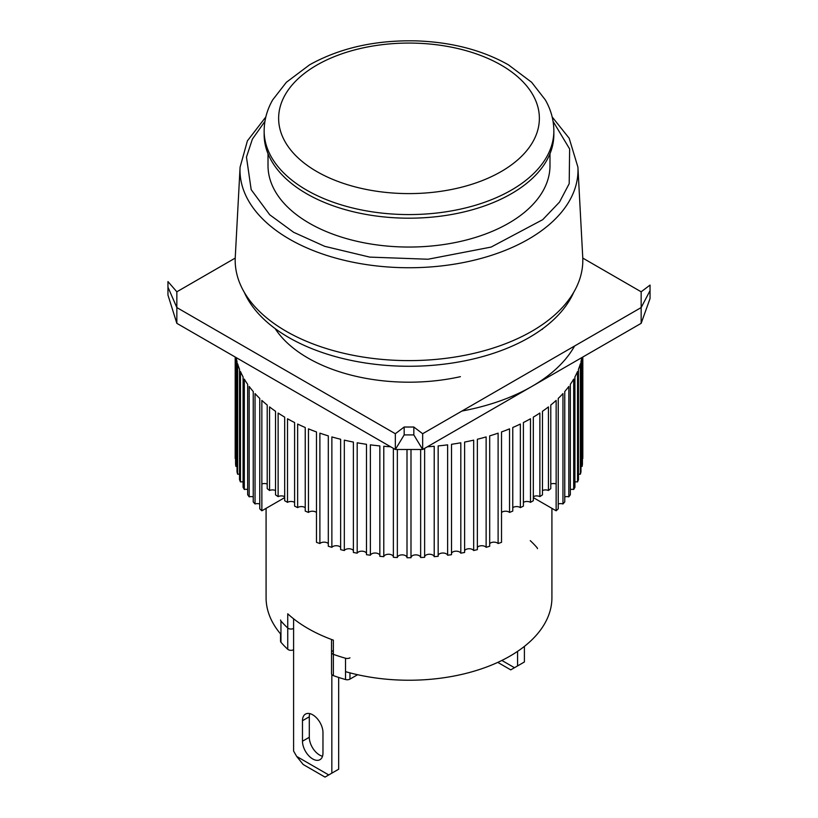 <?xml version="1.0" encoding="UTF-8"?>
<svg xmlns="http://www.w3.org/2000/svg" width="818" height="818" viewBox="0 0 818 818"><rect width="100%" height="100%" fill="white"/><g stroke="black" fill="none" stroke-linecap="round" stroke-linejoin="round"><path stroke-width="1.23" d="M293.601 649.758A3.865 2.229 180 0 1 288.284 649.676A3.865 2.229 180 0 1 287.742 649.277L287.742 627.989A142.915 82.516 180 0 1 280.952 620.974A3.865 2.229 180 0 1 280.554 619.983M349.961 657.825A3.865 2.229 180 0 1 345.523 658.245A142.915 82.516 180 0 1 333.355 654.328L333.355 640.136A142.915 82.516 180 0 1 307.946 628.469A142.915 82.516 180 0 1 287.742 613.797L287.742 627.989A3.865 2.229 0 0 0 293.601 628.469A3.865 2.229 180 0 1 288.284 628.388A3.865 2.229 180 0 1 287.742 627.989A142.915 82.516 180 0 1 280.952 620.974L280.952 642.263A142.915 82.516 0 0 0 287.742 649.277M333.355 675.617A142.915 82.516 0 0 0 345.523 679.533L345.523 658.245A142.915 82.516 180 0 1 333.355 654.328L333.355 675.617A3.865 2.229 180 0 1 332.67 675.3A3.865 2.229 180 0 1 331.535 673.725L331.535 652.437A3.865 2.229 180 0 1 332.67 650.862M332.67 654.011A3.865 2.229 180 0 1 331.535 652.437A3.865 2.229 180 0 0 333.355 654.328A3.865 2.229 180 0 1 332.67 654.011M357.589 674.717L349.961 679.114L349.961 672.866M345.523 679.533A3.865 2.229 0 0 0 349.961 679.114M280.952 642.263A3.865 2.229 180 0 1 280.554 641.271L280.554 633.899M530.258 540.647A142.915 82.516 180 0 1 537.048 547.671A3.865 2.229 180 0 1 537.446 548.663M309.746 713.603A14.489 8.364 -120 0 0 309.306 716.783L302.476 720.73A14.489 8.364 60 0 1 305.482 714.094A14.489 8.364 60 0 1 316.638 717.979A14.489 8.364 60 0 1 322.967 732.55L322.967 753.051A14.489 8.364 60 0 1 319.961 759.687A14.489 8.364 60 0 1 312.721 758.961A14.489 8.364 60 0 1 302.476 741.22L309.306 737.284A14.489 8.364 -120 0 0 319.552 755.024A14.489 8.364 -120 0 0 322.517 756.231M338.672 677.437L338.672 769.217L331.842 773.153L331.842 674.584M309.306 716.783L309.306 737.284M293.601 618.807L293.601 751.077L296.699 756.445L303.161 764.482L325.012 777.1L331.842 773.153M302.476 720.73L302.476 741.22M328.744 774.943L296.699 756.445M235.267 257.159A173.815 100.358 0 0 0 340.012 352.374A173.815 100.358 0 0 0 531.904 331.218A173.815 100.358 0 0 0 582.733 257.159L577.917 167.158A168.999 97.577 180 0 1 528.5 239.163A168.999 97.577 180 0 1 289.5 239.163A168.999 97.577 180 0 1 240.083 167.158L235.267 257.159M549.982 153.743L549.982 165.645A140.982 81.401 180 0 1 462.957 240.85A140.982 81.401 180 0 1 309.306 223.202A140.982 81.401 180 0 1 268.018 165.645L268.018 153.743M401.526 193.477A130.369 75.266 180 0 1 278.846 114.019A130.369 75.266 180 0 1 416.474 43.19A130.369 75.266 180 0 1 539.154 122.649A130.369 75.266 180 0 1 401.526 193.477M553.847 131.064A144.847 83.63 180 0 0 553.847 130.992L553.847 134.561A144.847 83.63 180 0 1 511.424 193.692A144.847 83.63 180 0 1 306.576 193.692A144.847 83.63 180 0 1 264.153 134.561L264.153 130.982A144.847 83.63 180 0 0 264.153 131.064A144.847 83.63 180 0 0 306.576 190.083A144.847 83.63 180 0 0 400.697 214.439A144.847 83.63 180 0 0 553.847 131.064L553.847 130.931C553.786 120.072 550.943 109.724 545.32 99.888L531.628 82.281L508.377 64.806C482.436 50.195 451.955 42.219 416.924 40.9C375.891 39.867 340.135 47.833 309.633 64.796L286.382 82.281L272.68 99.888C267.057 109.724 264.214 120.072 264.153 130.931L264.153 131.064M244.265 292.271A169.96 98.119 0 0 0 288.826 337.527A169.96 98.119 0 0 0 454.082 362.752A169.96 98.119 0 0 0 573.735 292.271M524.399 646.404L524.399 661.987L517.569 665.924L517.569 651.384M517.569 665.924L510.739 669.87L497.784 662.386M514.471 667.713L501.874 660.443M267.21 484.031A4.826 2.791 0 0 0 261.872 483.98L261.872 510.78L284.388 497.784L284.388 496.516M461.945 411.035A173.815 100.358 0 0 0 574.563 346.024M284.684 496.669A4.826 2.791 0 0 0 278.13 496.618L278.13 413.039A173.815 100.358 0 0 0 284.684 417.129L284.684 500.708A173.815 100.358 0 0 0 286.096 501.526A173.815 100.358 0 0 0 287.507 502.344L287.507 418.765A173.815 100.358 0 0 0 294.603 422.548L294.603 506.127A173.815 100.358 0 0 0 297.64 507.62L297.64 424.041A173.815 100.358 0 0 0 305.226 427.497L305.226 511.076A173.815 100.358 0 0 0 308.458 512.426L308.458 428.857A173.815 100.358 0 0 0 316.484 431.945L316.484 542.334A173.815 100.358 0 0 0 319.889 543.541L319.889 433.151A173.815 100.358 0 0 0 328.315 435.882L328.315 546.26A173.815 100.358 0 0 0 331.873 547.314L331.873 436.924A173.815 100.358 0 0 0 340.646 439.256L340.646 549.645A173.815 100.358 0 0 0 344.327 550.524L344.327 440.145A173.815 100.358 0 0 0 353.386 442.068L353.386 552.457A173.815 100.358 0 0 0 357.19 553.173L357.19 442.783A173.815 100.358 0 0 0 366.484 444.297L366.484 554.686A173.815 100.358 0 0 0 370.37 555.217L370.37 444.839A173.815 100.358 0 0 0 379.838 445.922L379.838 556.312A173.815 100.358 0 0 0 383.785 556.669L383.785 446.28A173.815 100.358 0 0 0 390.656 446.781M393.376 448.356L393.376 557.324A173.815 100.358 0 0 0 397.354 557.508L397.354 449.491M407.006 449.491L407.006 557.723A173.815 100.358 0 0 0 410.994 557.723L410.994 449.491M420.646 449.491L420.646 557.508A173.815 100.358 0 0 0 424.624 557.324L424.624 448.356M427.344 446.781A173.815 100.358 0 0 0 434.215 446.28L434.215 556.669A173.815 100.358 0 0 0 438.162 556.312L438.162 445.922A173.815 100.358 0 0 0 447.63 444.839L447.63 555.217A173.815 100.358 0 0 0 451.516 554.686L451.516 444.297A173.815 100.358 0 0 0 460.81 442.783L460.81 553.173A173.815 100.358 0 0 0 464.614 552.457L464.614 442.068A173.815 100.358 0 0 0 473.673 440.145L473.673 550.524A173.815 100.358 0 0 0 477.354 549.645L477.354 439.256A173.815 100.358 0 0 0 486.127 436.924L486.127 547.314A173.815 100.358 0 0 0 489.685 546.26L489.685 435.882A173.815 100.358 0 0 0 498.111 433.151L498.111 543.541A173.815 100.358 0 0 0 501.516 542.334L501.516 431.945A173.815 100.358 0 0 0 509.542 428.857L509.542 512.426A173.815 100.358 0 0 0 512.774 511.076L512.774 427.497A173.815 100.358 0 0 0 520.36 424.041L520.36 507.62A173.815 100.358 0 0 0 523.397 506.127L523.397 422.548A173.815 100.358 0 0 0 530.493 418.765L530.493 502.344A173.815 100.358 0 0 0 533.316 500.708L533.316 417.129A173.815 100.358 0 0 0 539.87 413.039L539.87 496.618A173.815 100.358 0 0 0 542.467 494.859L542.467 411.29A173.815 100.358 0 0 0 548.438 406.904L548.438 490.483A173.815 100.358 0 0 0 550.79 488.622L550.79 405.043A173.815 100.358 0 0 0 556.148 400.411L556.148 510.79A173.815 100.358 0 0 0 558.244 508.827L558.244 398.438A173.815 100.358 0 0 0 562.958 393.581L562.958 503.96A173.815 100.358 0 0 0 564.768 501.904L564.768 391.525A173.815 100.358 0 0 0 568.817 386.454L568.817 496.843A173.815 100.358 0 0 0 570.34 494.716L570.34 384.327A173.815 100.358 0 0 0 573.684 379.102L573.684 489.481A173.815 100.358 0 0 0 574.921 487.293L574.921 376.904A173.815 100.358 0 0 0 577.539 371.536L577.539 481.925A173.815 100.358 0 0 0 578.469 479.685L578.469 369.296A173.815 100.358 0 0 0 580.361 363.826L580.361 474.215A173.815 100.358 0 0 0 580.985 471.935L580.985 361.546A173.815 100.358 0 0 0 581.854 357.578M582.119 357.425L582.119 466.403A173.815 100.358 0 0 0 582.426 464.103L582.426 357.251M582.805 357.026L582.805 458.53A173.815 100.358 0 0 0 582.815 457.374L582.815 357.016M533.612 496.516L533.612 497.784L556.128 510.78L556.128 483.98A4.826 2.791 0 0 0 550.79 484.031M582.119 466.403A4.826 2.791 0 0 0 580.985 466.413M580.361 474.215A4.826 2.791 0 0 0 578.469 474.225M577.539 481.925A4.826 2.791 0 0 0 574.921 481.945M573.684 489.481A4.826 2.791 0 0 0 570.34 489.512M568.817 496.843A4.826 2.791 0 0 0 564.768 496.874M562.958 503.96A4.826 2.791 0 0 0 558.244 504M548.438 490.483A4.826 2.791 0 0 0 542.467 490.534M539.87 496.618A4.826 2.791 0 0 0 533.316 496.669M530.493 502.344A4.826 2.791 0 0 0 523.397 502.395M520.36 507.62A4.826 2.791 0 0 0 512.774 507.681M509.542 512.426A4.826 2.791 0 0 0 501.516 512.497M498.111 543.541A4.826 2.791 0 0 0 493.868 542.15A4.826 2.791 0 0 0 489.685 543.612M486.127 547.314A4.826 2.791 0 0 0 481.7 545.729A4.826 2.791 0 0 0 477.354 547.385M473.673 550.524A4.826 2.791 0 0 0 469.092 548.745A4.826 2.791 0 0 0 464.614 550.596M460.81 553.173A4.826 2.791 0 0 0 456.117 551.179A4.826 2.791 0 0 0 451.516 553.244M447.63 555.217A4.826 2.791 0 0 0 442.845 553.019A4.826 2.791 0 0 0 438.162 555.299M434.215 556.669A4.826 2.791 0 0 0 429.368 554.246A4.826 2.791 0 0 0 424.624 556.751M420.646 557.508A4.826 2.791 0 0 0 415.759 554.87A4.826 2.791 0 0 0 410.994 557.579M407.006 557.579A4.826 2.791 0 0 0 402.241 554.87A4.826 2.791 0 0 0 397.354 557.508M393.376 556.751A4.826 2.791 0 0 0 388.632 554.246A4.826 2.791 0 0 0 383.785 556.669M379.838 555.299A4.826 2.791 0 0 0 375.155 553.019A4.826 2.791 0 0 0 370.37 555.217M366.484 553.244A4.826 2.791 0 0 0 361.883 551.179A4.826 2.791 0 0 0 357.19 553.173M353.386 550.596A4.826 2.791 0 0 0 348.908 548.745A4.826 2.791 0 0 0 344.327 550.524M340.646 547.385A4.826 2.791 0 0 0 336.3 545.729A4.826 2.791 0 0 0 331.873 547.314M328.315 543.612A4.826 2.791 0 0 0 324.132 542.15A4.826 2.791 0 0 0 319.889 543.541M275.533 490.534A4.826 2.791 0 0 0 269.562 490.483L269.562 406.904A173.815 100.358 0 0 0 275.533 411.29L275.533 494.859A173.815 100.358 0 0 0 278.13 496.618M259.756 504A4.826 2.791 0 0 0 255.042 503.96L255.042 393.581A173.815 100.358 0 0 0 259.756 398.438L259.756 508.827A173.815 100.358 0 0 0 261.852 510.79L261.852 400.411A173.815 100.358 0 0 0 267.21 405.043L267.21 488.622A173.815 100.358 0 0 0 269.562 490.483M316.484 512.497A4.826 2.791 0 0 0 308.458 512.426M305.226 507.681A4.826 2.791 0 0 0 297.64 507.62M294.603 502.395A4.826 2.791 0 0 0 287.507 502.344M253.232 496.874A4.826 2.791 0 0 0 249.183 496.843L249.183 386.454A173.815 100.358 0 0 0 253.232 391.525L253.232 501.904A173.815 100.358 0 0 0 255.042 503.96M247.66 489.512A4.826 2.791 0 0 0 244.316 489.481L244.316 379.102A173.815 100.358 0 0 0 247.66 384.327L247.66 494.716A173.815 100.358 0 0 0 249.183 496.843M243.079 481.945A4.826 2.791 0 0 0 240.461 481.925L240.461 371.536A173.815 100.358 0 0 0 243.079 376.904L243.079 487.293A173.815 100.358 0 0 0 244.316 489.481M239.531 474.225A4.826 2.791 0 0 0 237.639 474.215L237.639 363.826A173.815 100.358 0 0 0 239.531 369.296L239.531 479.685A173.815 100.358 0 0 0 240.461 481.925M236.146 357.578A173.815 100.358 0 0 0 237.016 361.546L237.016 471.935A173.815 100.358 0 0 0 237.639 474.215M237.016 466.413A4.826 2.791 0 0 0 235.881 466.403L235.881 357.425M235.574 357.251L235.574 464.103A173.815 100.358 0 0 0 235.881 466.403M235.574 458.53A4.826 2.791 0 0 0 235.195 458.53L235.195 357.026L235.185 457.374A173.815 100.358 0 0 0 235.195 458.53M460.411 376.669A142.915 82.516 180 0 1 307.946 358.028A142.915 82.516 180 0 1 275.155 328.621M235.216 258.089L176.841 291.801L176.841 307.568L167.956 287.138L167.956 295.032L176.841 323.335L395.339 449.491L422.661 449.491L641.159 323.335L650.044 298.529L650.044 285.073L641.159 291.801L582.784 258.089M176.841 323.335L176.841 307.568L395.339 433.724L404.174 427.027L404.174 434.91L413.826 434.91L422.661 449.491L422.661 433.724L641.159 307.568L641.159 291.801M395.339 433.724L395.339 449.491L404.174 434.91M542.845 328.621A142.915 82.516 180 0 1 542.354 329.368M176.841 291.801L167.956 281.566L167.956 287.138M641.159 323.335L641.159 307.568L650.044 290.646M413.826 434.91L413.826 427.027L422.661 433.724M413.826 427.027L404.174 427.027M345.523 658.245L345.523 671.65A142.915 82.516 0 0 0 551.915 597.723L551.915 508.356M280.952 620.974L280.952 634.379A142.915 82.516 180 0 1 266.085 597.723L266.085 508.356M553.07 121.361L569.635 148.948L569.195 183.692L559.502 202.107L542.743 219.653L491.117 247.077L428.019 259.234L369.726 257.108L324.736 246.341L293.59 232.271L269.725 214.776L251.177 189.653L246.463 157.087L252.373 139.142L264.93 121.361M265.83 116.954L247.414 140.839L240.083 167.158M552.17 116.954L569.175 138.242L577.917 167.158M331.535 639.471L331.535 652.437"/></g></svg>
